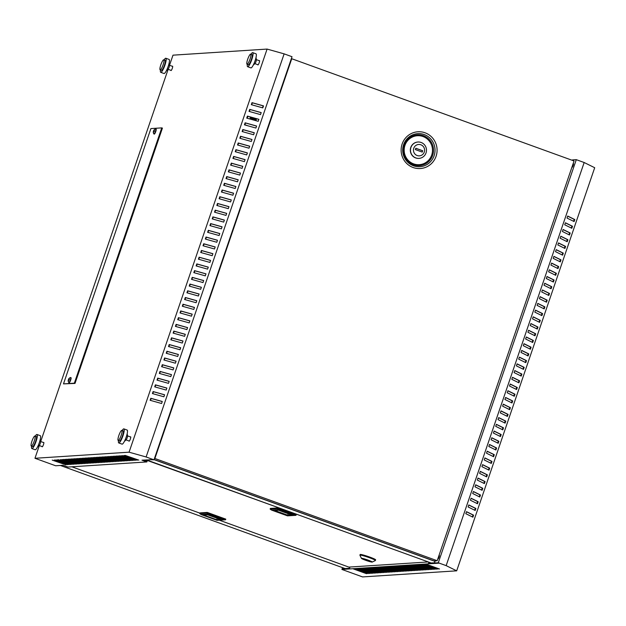 <?xml version="1.0" encoding="UTF-8"?>
<svg xmlns="http://www.w3.org/2000/svg" width="626" height="626" viewBox="0 0 626 626"><rect width="100%" height="100%" fill="white"/><g stroke="black" fill="none" stroke-linecap="round" stroke-linejoin="round"><path stroke-width="0.94" d="M263.178 105.864L262.513 107.813M263.382 105.919L262.717 107.868M255.698 120.622L256.104 119.449L250.392 117.383M247.153 118.228L247.716 116.42M246.433 125.388L244.844 124.817M247.646 125.732L244.876 124.723M249.852 118.987L250.423 117.297L256.331 119.441L255.909 120.685M247.747 116.326L247.356 118.283M156.985 451.096A4.28 0.861 109.9 0 1 156.257 454.515A4.28 0.861 109.9 0 1 154.622 457.997M573.056 163.902A1.956 0.391 109.9 0 1 573.393 163.636A1.956 0.391 109.9 0 1 573.15 165.452A1.956 0.391 109.9 0 1 572.054 167.322A1.956 0.391 109.9 0 1 571.961 167.087M572.743 166.446A1.956 0.391 109.9 0 1 572.954 165.749A1.956 0.391 109.9 0 1 573.361 164.755M438.943 555.598A1.956 0.391 109.9 0 1 439.288 555.332A1.956 0.391 109.9 0 1 439.045 557.148A1.956 0.391 109.9 0 1 437.95 559.018A1.956 0.391 109.9 0 1 437.856 558.775M438.638 558.142A1.956 0.391 109.9 0 1 438.849 557.437A1.956 0.391 109.9 0 1 439.256 556.444M172.353 66.301A2.316 0.462 109.9 0 1 172.573 66.199A2.316 0.462 109.9 0 1 172.291 68.351A2.316 0.462 109.9 0 1 170.992 70.558A2.316 0.462 109.9 0 1 170.882 70.315M259.242 60.683A2.316 0.462 109.9 0 1 259.461 60.581A2.316 0.462 109.9 0 1 259.18 62.733A2.316 0.462 109.9 0 1 257.881 64.94A2.316 0.462 109.9 0 1 257.779 64.697M130.419 436.932A2.316 0.462 109.9 0 1 130.646 436.823A2.316 0.462 109.9 0 1 130.364 438.967A2.316 0.462 109.9 0 1 129.066 441.181A2.316 0.462 109.9 0 1 128.964 440.947M43.53 442.551A2.316 0.462 109.9 0 1 43.757 442.441A2.316 0.462 109.9 0 1 43.476 444.585A2.316 0.462 109.9 0 1 42.177 446.8A2.316 0.462 109.9 0 1 42.075 446.573M153.354 131.468L153.347 131.452A3.216 3.216 0 0 0 153.886 133.933A2.676 0.54 -70.1 0 0 153.949 133.98A2.676 0.54 -70.1 0 0 153.996 133.987A2.676 0.54 -70.1 0 0 155.436 131.429A2.676 0.54 -70.1 0 0 155.764 128.956A2.676 0.54 -70.1 0 0 155.718 128.948A2.676 0.54 -70.1 0 0 155.686 128.956A2.676 0.54 -70.1 0 0 155.655 128.964M153.949 133.98L154.278 134.097A2.676 0.54 -70.1 0 0 155.764 131.546A2.676 0.54 -70.1 0 0 156.093 129.073L155.764 128.956M153.347 131.452L153.362 131.437A3.216 3.185 72.5 0 0 153.37 132.72L153.55 132.712A3.216 3.067 -87.1 0 1 153.558 131.429L154.223 131.515A2.895 2.762 -87.1 0 1 154.489 130.748L153.839 130.591A3.216 3.067 -87.1 0 1 154.614 129.59L154.442 129.605A3.216 3.185 72.5 0 0 153.652 130.599L153.769 130.795A2.895 2.864 72.5 0 0 153.519 131.476M70.542 377.556A2.676 0.54 109.9 0 1 70.582 377.541A2.676 0.54 109.9 0 1 70.613 377.533A2.676 0.54 109.9 0 1 70.66 377.541A2.676 0.54 109.9 0 1 70.331 380.013A2.676 0.54 109.9 0 1 68.883 382.572A2.676 0.54 109.9 0 1 68.837 382.564A2.676 0.54 109.9 0 1 68.774 382.517A3.216 3.216 0 0 1 68.242 380.037L68.242 380.06M70.66 377.541L70.988 377.658A2.676 0.54 109.9 0 1 70.66 380.139A2.676 0.54 109.9 0 1 69.165 382.689L68.837 382.564M68.406 380.068A2.895 2.864 -107.5 0 1 68.657 379.379L68.539 379.184A3.216 3.185 -107.5 0 1 69.329 378.19L69.509 378.174A3.216 3.067 92.9 0 0 68.735 379.176L69.376 379.333A2.895 2.762 92.9 0 0 69.11 380.099L68.445 380.013A3.216 3.067 92.9 0 0 68.437 381.297L68.265 381.304A3.216 3.185 -107.5 0 1 68.25 380.021L68.437 380.068M149.591 459.687L153.996 459.828L292.013 56.716L284.134 53.859L267.091 49.078L172.987 55.166L169.521 65.276M149.544 459.836L142 460.18L146.852 461.941L67.944 467.043L63.085 465.282L55.651 465.767L34.97 458.279L39.321 445.571M572.336 160.342L572.493 159.912L576.296 159.669L584.168 162.517L594.7 167.721L456.683 570.834L362.579 576.922L341.898 569.433L342.516 567.633M576.296 159.669L438.278 562.782L434.475 563.024L435.219 560.849M434.475 563.024L439.108 563.15L341.898 569.433M255.862 120.161L250.157 118.095M428.833 562.14L428.474 563.173L434.561 562.782M342.649 567.68L342.281 568.752L349.558 568.283L349.997 567.015M152.791 393.676L153.456 391.727L164.56 394.842M157.392 380.24L158.057 378.292L169.161 381.406M161.993 366.797L162.658 364.856L173.762 367.971M166.594 353.361L167.259 351.421L178.363 354.535M171.195 339.926L171.86 337.977L182.964 341.092M175.796 326.49L176.462 324.542L187.565 327.656M180.398 313.055L181.063 311.106L192.166 314.221M184.999 299.611L185.664 297.671L196.767 300.785M189.6 286.176L190.265 284.235L201.361 287.35M194.201 272.74L194.866 270.792L205.962 273.906M198.802 259.305L199.467 257.356L210.563 260.471M203.395 245.869L204.068 243.921L215.164 247.035M207.996 232.426L208.669 230.485L219.765 233.6M212.597 218.99L213.263 217.05L224.366 220.164M217.199 205.555L217.864 203.606L228.967 206.721M221.8 192.119L222.465 190.171L233.568 193.285M226.401 178.684L227.066 176.735L238.17 179.85M231.002 165.241L231.667 163.3L242.771 166.414M235.603 151.805L236.268 149.864L247.372 152.979M240.204 138.369L240.869 136.421L251.973 139.535M244.805 124.934L245.47 122.986L256.574 126.1M249.406 111.498L250.071 109.55L261.175 112.664M251.707 104.777L252.372 102.828L263.476 105.943M247.106 118.212L247.771 116.272L258.874 119.386M242.505 131.648L243.17 129.707L254.273 132.822M237.903 145.091L238.569 143.143L249.672 146.257M233.302 158.527L233.968 156.578L245.071 159.693M228.701 171.962L229.366 170.014L240.47 173.128M224.1 185.398L224.765 183.457L235.869 186.571M219.499 198.833L220.164 196.893L231.268 200.007M214.898 212.277L215.563 210.328L226.667 213.443M210.297 225.712L210.97 223.764L222.066 226.878M205.696 239.148L206.369 237.199L217.465 240.314M201.102 252.583L201.768 250.643L212.863 253.757M196.501 266.019L197.167 264.078L208.262 267.192M191.9 279.462L192.565 277.514L203.661 280.628M187.299 292.898L187.964 290.949L199.068 294.063M182.698 306.333L183.363 304.385L194.467 307.499M178.097 319.769L178.762 317.828L189.866 320.942M173.496 333.204L174.161 331.264L185.265 334.378M168.895 346.647L169.56 344.699L180.664 347.813M164.294 360.083L164.959 358.135L176.062 361.249M159.693 373.519L160.358 371.57L171.461 374.684M155.091 386.954L155.757 385.013L166.86 388.128M150.49 400.39L151.156 398.449L162.259 401.563M163.895 396.79L152.415 393.566L153.104 391.555L164.583 394.771L163.895 396.79M168.496 383.355L157.016 380.131L157.705 378.12L169.184 381.336L168.496 383.355M173.097 369.911L161.618 366.695L162.306 364.676L173.785 367.9L173.097 369.911M177.698 356.476L166.219 353.26L166.907 351.241L178.387 354.465L177.698 356.476M182.299 343.04L170.82 339.824L171.508 337.805L182.988 341.029L182.299 343.04M186.9 329.605L175.421 326.381L176.109 324.37L187.589 327.586L186.9 329.605M191.493 316.169L180.014 312.945L180.711 310.934L192.19 314.15L191.493 316.169M196.094 302.726L184.615 299.51L185.312 297.491L196.791 300.715L196.094 302.726M200.696 289.29L189.216 286.074L189.913 284.055L201.392 287.279L200.696 289.29M205.297 275.855L193.817 272.639L194.506 270.62L205.985 273.844L205.297 275.855M209.898 262.419L198.419 259.195L199.107 257.184L210.586 260.4L209.898 262.419M214.499 248.984L203.02 245.76L203.708 243.749L215.188 246.965L214.499 248.984M219.1 235.54L207.621 232.324L208.309 230.305L219.789 233.529L219.1 235.54M223.701 222.105L212.222 218.889L212.91 216.87L224.39 220.094L223.701 222.105M228.302 208.669L216.823 205.453L217.512 203.434L228.991 206.658L228.302 208.669M232.903 195.234L221.424 192.01L222.113 189.999L233.592 193.215L232.903 195.234M237.504 181.798L226.025 178.574L226.714 176.563L238.193 179.779L237.504 181.798M242.105 168.355L230.626 165.139L231.315 163.12L242.794 166.344L242.105 168.355M246.707 154.919L235.227 151.703L235.916 149.684L247.395 152.908L246.707 154.919M251.308 141.484L239.828 138.268L240.517 136.249L251.996 139.473L251.308 141.484M255.901 128.048L244.43 124.824L245.118 122.813L256.597 126.029L255.901 128.048M260.502 114.613L249.023 111.389L249.719 109.378L261.199 112.594L260.502 114.613M153.996 459.828L146.116 456.972L129.073 452.191L267.091 49.078M146.116 456.972L284.134 53.859M263.499 105.88L262.803 107.891L251.323 104.675L252.02 102.656L263.499 105.88M258.202 121.327L246.722 118.111L247.419 116.092L258.898 119.316L258.202 121.327M253.608 134.762L242.129 131.546L242.818 129.527L254.297 132.751L253.608 134.762M249.007 148.206L237.528 144.982L238.216 142.971L249.696 146.187L249.007 148.206M244.406 161.641L232.927 158.417L233.615 156.406L245.095 159.622L244.406 161.641M239.805 175.077L228.326 171.86L229.014 169.842L240.494 173.066L239.805 175.077M235.204 188.512L223.725 185.296L224.413 183.277L235.892 186.501L235.204 188.512M230.603 201.948L219.123 198.732L219.812 196.713L231.291 199.937L230.603 201.948M226.002 215.391L214.522 212.167L215.211 210.156L226.69 213.372L226.002 215.391M221.401 228.826L209.921 225.603L210.61 223.592L222.089 226.808L221.401 228.826M216.799 242.262L205.32 239.046L206.009 237.027L217.488 240.251L216.799 242.262M212.198 255.698L200.719 252.481L201.408 250.463L212.887 253.686L212.198 255.698M207.597 269.133L196.118 265.917L196.807 263.898L208.286 267.122L207.597 269.133M202.996 282.576L191.517 279.352L192.213 277.341L203.685 280.558L202.996 282.576M198.395 296.012L186.916 292.788L187.612 290.777L199.091 293.993L198.395 296.012M193.794 309.447L182.315 306.231L183.011 304.213L194.49 307.436L193.794 309.447M189.201 322.883L177.721 319.667L178.41 317.648L189.889 320.872L189.201 322.883M184.6 336.318L173.12 333.102L173.809 331.084L185.288 334.307L184.6 336.318M179.998 349.762L168.519 346.538L169.208 344.527L180.687 347.743L179.998 349.762M175.397 363.197L163.918 359.973L164.607 357.962L176.086 361.179L175.397 363.197M170.796 376.633L159.317 373.417L160.006 371.398L171.485 374.622L170.796 376.633M166.195 390.068L154.716 386.852L155.404 384.834L166.884 388.057L166.195 390.068M161.594 403.504L150.115 400.288L150.803 398.269L162.283 401.493L161.594 403.504M161.766 127.876L150.905 128.58L63.492 383.887L74.353 383.182L161.766 127.876L162.424 128.111L75.01 383.417L63.492 383.887M424.819 564.347L437.95 569.104L424.819 564.347M421.721 564.55L434.851 569.308L421.721 564.55M418.614 564.754L431.744 569.503L418.614 564.754M415.507 564.949L428.646 569.707L415.507 564.949M412.409 565.153L425.539 569.91L412.409 565.153M409.302 565.356L422.433 570.106L409.302 565.356M406.204 565.552L419.334 570.309L406.204 565.552M403.097 565.755L416.227 570.513L403.097 565.755M399.998 565.959L413.129 570.709L399.998 565.959M396.892 566.154L410.022 570.912L396.892 566.154M393.785 566.358L406.923 571.115L393.785 566.358M390.687 566.561L403.817 571.311L390.687 566.561M387.58 566.757L400.71 571.515L387.58 566.757M384.481 566.96L397.612 571.718L384.481 566.96M381.375 567.156L394.505 571.914L381.375 567.156M378.276 567.359L391.406 572.117L378.276 567.359M375.17 567.563L388.3 572.313L375.17 567.563M372.063 567.759L385.193 572.516L372.063 567.759M368.964 567.962L382.095 572.72L368.964 567.962M365.858 568.165L378.988 572.915L365.858 568.165M362.759 568.361L375.89 573.119L362.759 568.361M359.113 568.596L372.783 573.322L359.113 568.596M356.554 568.768L369.684 573.518L356.554 568.768M353.447 568.964L366.578 573.721L353.447 568.964M438.278 562.782L446.158 565.63L456.683 570.834M354.997 568.862L368.127 573.619L354.997 568.862M358.103 568.666L371.234 573.424L358.103 568.666M361.202 568.463L374.332 573.22L361.202 568.463M364.309 568.267L377.439 573.017L364.309 568.267M367.415 568.064L380.545 572.821L367.415 568.064M370.514 567.86L383.644 572.618L370.514 567.86M373.62 567.665L386.751 572.414L373.62 567.665M376.719 567.461L389.849 572.219L376.719 567.461M379.825 567.258L392.956 572.015L379.825 567.258M382.924 567.062L396.062 571.812L382.924 567.062M386.031 566.859L399.161 571.616L386.031 566.859M389.137 566.655L402.268 571.413L389.137 566.655M392.236 566.46L405.366 571.209L392.236 566.46M395.342 566.256L408.473 571.014L395.342 566.256M398.441 566.053L411.572 570.81L398.441 566.053M401.548 565.857L414.678 570.607L401.548 565.857M404.646 565.654L417.785 570.411L404.646 565.654M407.753 565.45L420.883 570.208L407.753 565.45M410.859 565.255L423.99 570.012L410.859 565.255M413.958 565.051L427.088 569.809L413.958 565.051M417.065 564.855L430.195 569.605L417.065 564.855M420.163 564.652L433.294 569.41L420.163 564.652M423.27 564.449L436.4 569.206L423.27 564.449M426.369 564.253L439.507 569.003L426.369 564.253M349.887 567.328L349.175 567.07M431.204 563.001L146.5 459.891M466.464 511.771L473.013 515.01L472.356 516.919M468.764 505.049L475.314 508.289L474.657 510.198M471.065 498.335L477.615 501.575L476.957 503.484M473.366 491.613L479.915 494.853L479.258 496.762M475.666 484.892L482.216 488.131L481.558 490.048M477.967 478.178L484.516 481.417L483.859 483.327M480.259 471.456L486.817 474.696L486.159 476.605M482.56 464.742L489.117 467.982L488.46 469.891M484.86 458.021L491.418 461.26L490.761 463.17M487.161 451.299L493.718 454.539L493.061 456.456M489.462 444.585L496.019 447.825L495.362 449.734M491.762 437.864L498.319 441.103L497.662 443.012M494.063 431.15L500.62 434.389L499.963 436.299M496.363 424.428L502.921 427.668L502.263 429.577M498.664 417.706L505.221 420.946L504.564 422.863M500.964 410.992L507.522 414.232L506.864 416.141M503.265 404.271L509.814 407.51L509.165 409.42M505.565 397.557L512.115 400.797L511.465 402.706M507.866 390.835L514.415 394.075L513.766 395.984M510.167 384.114L516.716 387.353L516.067 389.27M512.467 377.4L519.017 380.639L518.367 382.549M514.768 370.678L521.317 373.918L520.668 375.827M517.068 363.964L523.618 367.204L522.968 369.113M519.369 357.243L525.918 360.482L525.269 362.391M521.669 350.521L528.219 353.76L527.569 355.678M523.97 343.807L530.519 347.047L529.87 348.956M526.27 337.085L532.82 340.325L532.17 342.234M528.571 330.371L535.12 333.611L534.471 335.52M530.871 323.65L537.421 326.889L536.764 328.799M533.172 316.928L539.722 320.168L539.064 322.085M535.473 310.214L542.022 313.454L541.365 315.363M537.773 303.493L544.323 306.732L543.665 308.641M540.074 296.779L546.623 300.018L545.966 301.928M542.374 290.057L548.924 293.297L548.266 295.206M544.667 283.335L551.224 286.575L550.567 288.492M546.967 276.622L553.525 279.861L552.868 281.77M549.268 269.9L555.825 273.139L555.168 275.049M551.569 263.186L558.126 266.426L557.469 268.335M553.869 256.464L560.427 259.704L559.769 261.613M556.17 249.743L562.727 252.982L562.07 254.899M558.47 243.029L565.028 246.268L564.37 248.178M560.771 236.307L567.328 239.547L566.671 241.456M563.071 229.593L569.629 232.833L568.971 234.742M565.372 222.872L571.929 226.111L571.272 228.02M567.672 216.15L574.23 219.39L573.572 221.307M465.807 513.68L472.896 517.186L473.585 515.167L466.495 511.661L465.807 513.68M468.107 506.958L475.197 510.464L475.885 508.453L468.796 504.947L468.107 506.958M470.408 500.244L477.497 503.75L478.186 501.731L471.096 498.226L470.408 500.244M472.708 493.523L479.798 497.028L480.486 495.017L473.397 491.512L472.708 493.523M475.009 486.809L482.098 490.315L482.787 488.296L475.697 484.79L475.009 486.809M477.309 480.087L484.399 483.593L485.087 481.574L477.998 478.068L477.309 480.087M479.61 473.366L486.699 476.871L487.388 474.86L480.298 471.355L479.61 473.366M481.91 466.652L489 470.157L489.688 468.138L482.599 464.633L481.91 466.652M484.211 459.93L491.3 463.436L491.989 461.425L484.9 457.919L484.211 459.93M486.512 453.216L493.601 456.722L494.29 454.703L487.2 451.197L486.512 453.216M488.812 446.495L495.902 450L496.59 447.981L489.501 444.476L488.812 446.495M491.113 439.773L498.202 443.278L498.891 441.267L491.801 437.762L491.113 439.773M493.413 433.059L500.503 436.565L501.191 434.546L494.102 431.04L493.413 433.059M495.714 426.337L502.803 429.843L503.492 427.832L496.402 424.326L495.714 426.337M498.014 419.623L505.104 423.129L505.792 421.11L498.703 417.605L498.014 419.623M500.315 412.902L507.404 416.407L508.093 414.389L501.003 410.883L500.315 412.902M502.615 406.18L509.705 409.686L510.393 407.675L503.304 404.169L502.615 406.18M504.908 399.466L512.005 402.972L512.694 400.953L505.605 397.447L504.908 399.466M507.209 392.745L514.306 396.25L514.995 394.239L507.905 390.734L507.209 392.745M509.509 386.031L516.606 389.536L517.295 387.517L510.206 384.012L509.509 386.031M511.81 379.309L518.907 382.815L519.596 380.796L512.506 377.29L511.81 379.309M514.11 372.587L521.2 376.093L521.896 374.082L514.807 370.576L514.11 372.587M516.411 365.874L523.5 369.379L524.197 367.36L517.099 363.855L516.411 365.874M518.711 359.152L525.801 362.657L526.497 360.646L519.4 357.141L518.711 359.152M521.012 352.438L528.101 355.944L528.798 353.925L521.701 350.419L521.012 352.438M523.313 345.716L530.402 349.222L531.098 347.203L524.001 343.697L523.313 345.716M525.613 338.995L532.703 342.5L533.391 340.489L526.302 336.984L525.613 338.995M527.914 332.281L535.003 335.786L535.692 333.768L528.602 330.262L527.914 332.281M530.214 325.559L537.304 329.065L537.992 327.054L530.903 323.548L530.214 325.559M532.515 318.845L539.604 322.351L540.293 320.332L533.203 316.826L532.515 318.845M534.815 312.124L541.905 315.629L542.593 313.61L535.504 310.105L534.815 312.124M537.116 305.402L544.205 308.908L544.894 306.897L537.804 303.391L537.116 305.402M539.416 298.688L546.506 302.194L547.194 300.175L540.105 296.669L539.416 298.688M541.717 291.966L548.806 295.472L549.495 293.461L542.406 289.955L541.717 291.966M544.017 285.253L551.107 288.758L551.796 286.739L544.706 283.234L544.017 285.253M546.318 278.531L553.407 282.036L554.096 280.018L547.007 276.512L546.318 278.531M548.619 271.809L555.708 275.315L556.397 273.304L549.307 269.798L548.619 271.809M550.919 265.095L558.009 268.601L558.697 266.582L551.608 263.077L550.919 265.095M553.22 258.374L560.309 261.879L560.998 259.868L553.908 256.363L553.22 258.374M555.52 251.66L562.61 255.165L563.298 253.147L556.209 249.641L555.52 251.66M557.821 244.938L564.91 248.444L565.599 246.425L558.509 242.919L557.821 244.938M560.121 238.216L567.211 241.722L567.899 239.711L560.81 236.205L560.121 238.216M562.422 231.503L569.511 235.008L570.2 232.989L563.11 229.484L562.422 231.503M564.722 224.781L571.812 228.287L572.5 226.276L565.411 222.77L564.722 224.781M567.023 218.067L574.112 221.573L574.801 219.554L567.712 216.048L567.023 218.067M446.158 565.63L584.168 162.517M40.706 441.526L168.136 69.322M129.073 452.191L34.97 458.279M125.137 455.392L138.808 460.11L125.137 455.392M124.128 455.454L137.258 460.212L124.128 455.454M122.579 455.556L135.709 460.306L122.579 455.556M121.029 455.65L134.16 460.407L121.029 455.65M119.472 455.751L132.602 460.509L119.472 455.751M117.923 455.853L131.053 460.611L117.923 455.853M116.373 455.955L129.504 460.713L116.373 455.955M114.816 456.057L127.947 460.806L114.816 456.057M113.267 456.158L126.397 460.908L113.267 456.158M111.718 456.252L124.848 461.01L111.718 456.252M110.168 456.354L123.299 461.112L110.168 456.354M108.611 456.456L121.741 461.213L108.611 456.456M107.062 456.557L120.192 461.315L107.062 456.557M105.512 456.659L118.643 461.409L105.512 456.659M103.955 456.761L117.085 461.511L103.955 456.761M102.406 456.855L115.536 461.612L102.406 456.855M100.856 456.957L113.987 461.714L100.856 456.957M99.307 457.058L112.437 461.816L99.307 457.058M97.75 457.16L110.88 461.918L97.75 457.16M96.201 457.262L109.331 462.011L96.201 457.262M94.651 457.356L107.782 462.113L94.651 457.356M93.094 457.457L106.224 462.215L93.094 457.457M91.545 457.559L104.675 462.317L91.545 457.559M89.995 457.661L103.126 462.418L89.995 457.661M88.446 457.762L101.576 462.512L88.446 457.762M86.889 457.864L100.019 462.614L86.889 457.864M85.339 457.958L98.47 462.716L85.339 457.958M83.79 458.06L96.92 462.817L83.79 458.06M82.233 458.162L95.363 462.919L82.233 458.162M80.684 458.263L93.814 463.021L80.684 458.263M79.134 458.365L92.265 463.115L79.134 458.365M77.577 458.467L90.715 463.217L77.577 458.467M76.028 458.561L89.158 463.318L76.028 458.561M74.478 458.662L87.609 463.42L74.478 458.662M72.929 458.764L86.059 463.522L72.929 458.764M71.372 458.866L84.502 463.623L71.372 458.866M69.822 458.968L82.953 463.717L69.822 458.968M68.273 459.061L81.403 463.819L68.273 459.061M66.716 459.163L79.854 463.921L66.716 459.163M65.167 459.265L78.297 464.022L65.167 459.265M63.617 459.367L76.748 464.124L63.617 459.367M62.068 459.468L75.198 464.218L62.068 459.468M60.511 459.57L73.641 464.32L60.511 459.57M58.421 459.703L72.092 464.422L58.421 459.703M57.412 459.766L70.542 464.523L57.412 459.766M55.855 459.867L68.993 464.625L55.855 459.867M54.306 459.969L67.436 464.727L54.306 459.969M52.216 460.102L65.886 464.821L52.216 460.102M74.353 383.182L75.01 383.417M146.781 459.993L146.429 461.033L143.769 460.071M147.439 460.235L146.852 461.941M435.031 561.405L154.059 459.648M345.09 568.572L60.386 465.462M429.483 562.375L429.233 563.126M574.23 219.39L574.801 219.554M571.929 226.111L572.5 226.276M569.629 232.833L570.2 232.989M567.328 239.547L567.899 239.711M565.028 246.268L565.599 246.425M562.727 252.982L563.298 253.147M560.427 259.704L560.998 259.868M558.126 266.426L558.697 266.582M555.825 273.139L556.397 273.304M553.525 279.861L554.096 280.018M551.224 286.575L551.796 286.739M548.924 293.297L549.495 293.461M546.623 300.018L547.194 300.175M544.323 306.732L544.894 306.897M542.022 313.454L542.593 313.61M539.722 320.168L540.293 320.332M537.421 326.889L537.992 327.054M535.12 333.611L535.692 333.768M532.82 340.325L533.391 340.489M530.519 347.047L531.098 347.203M528.219 353.76L528.798 353.925M525.918 360.482L526.497 360.646M523.618 367.204L524.197 367.36M521.317 373.918L521.896 374.082M519.017 380.639L519.596 380.796M516.716 387.353L517.295 387.517M514.415 394.075L514.995 394.239M512.115 400.797L512.694 400.953M509.814 407.51L510.393 407.675M507.522 414.232L508.093 414.389M505.221 420.946L505.792 421.11M502.921 427.668L503.492 427.832M500.62 434.389L501.191 434.546M498.319 441.103L498.891 441.267M496.019 447.825L496.59 447.981M493.718 454.539L494.29 454.703M491.418 461.26L491.989 461.425M489.117 467.982L489.688 468.138M486.817 474.696L487.388 474.86M484.516 481.417L485.087 481.574M482.216 488.131L482.787 488.296M479.915 494.853L480.486 495.017M477.615 501.575L478.186 501.731M475.314 508.289L475.885 508.453M473.013 515.01L473.585 515.167M153.839 130.591L154.426 130.865M155.686 128.956A3.216 3.216 0 0 0 153.636 130.615L154.395 130.944M153.769 130.795L154.364 131.03M154.137 131.499L154.293 131.037M68.539 379.184L69.29 379.528M68.657 379.379L69.024 380.084M68.735 379.176L69.322 379.458M291.317 58.758L291.747 58.727L156.492 453.787M155.991 455.251L154.88 458.482L437.191 560.724L574.058 160.968L291.747 58.727M154.88 458.482L154.45 458.506M437.191 560.724L434.029 560.927L154.09 459.547M415.836 157.924A8.201 7.997 -93.7 0 1 417.949 142.016A8.201 7.997 -93.7 0 1 426.408 151.328A8.201 7.997 -93.7 0 1 415.836 157.924M418.935 158.386A8.201 7.997 -93.7 0 1 418.857 158.386A8.201 7.997 -93.7 0 1 410.398 149.074A8.201 7.997 -93.7 0 1 417.8 142.032A8.201 7.997 -93.7 0 1 417.871 142.024M420.868 144.786A5.704 5.564 86.3 0 0 413.77 148.26A5.704 5.564 86.3 0 0 417.182 155.538A5.704 5.564 86.3 0 0 424.279 152.063A5.704 5.564 86.3 0 0 420.868 144.786M422.104 152.032L422.542 150.749L415.789 148.299M415.343 149.591L422.237 152.087L422.699 150.741L415.805 148.245L415.343 149.591M279.266 507.976L147.353 460.478M427.738 561.741L295.871 513.985M279.18 508.218L295.715 513.93M199.851 513.132L71.88 466.793M427.652 561.991L348.831 567.093L219.358 520.198M361.468 558.392L359.919 555.254A8.201 0.704 18.9 0 1 359.903 555.184A8.201 0.704 18.9 0 1 360.114 555.106A8.201 0.704 18.9 0 1 368.675 557.453A8.201 0.704 18.9 0 1 375.412 560.497A8.201 0.704 18.9 0 1 375.365 560.544L372.22 562.078A5.704 0.485 -161.1 0 0 367.791 560.004A5.704 0.485 -161.1 0 0 361.601 558.29A5.704 0.485 -161.1 0 0 361.468 558.392A5.704 0.485 -161.1 0 0 366.382 560.544A5.704 0.485 -161.1 0 0 372.11 562.093A5.704 0.485 -161.1 0 0 372.22 562.078M359.903 555.184L360.138 554.519A8.201 0.704 18.9 0 1 360.341 554.44A8.201 0.704 18.9 0 1 368.902 556.78A8.201 0.704 18.9 0 1 375.647 559.824L375.412 560.497M367.016 559.902L365.388 560.012L368.331 560.38L367.016 559.902M366.891 559.91L366.695 560.481M277.701 507.952L296.215 514.658L295.988 515.331L277.475 508.625L278.296 509.658L271.574 510.096L270.135 509.102L270.369 508.429L277.701 507.952L277.475 508.625L270.135 509.102M287.467 515.847L295.988 515.331L287.467 515.847L271.574 510.096M294.181 515.409L278.296 509.658M278.687 510.26L274.806 510.511L287.741 515.198L291.622 514.948L278.687 510.26M288.179 513.703L287.741 515.198M199.929 512.897L199.702 513.57L207.034 513.093L225.548 519.799L225.783 519.126L207.269 512.428L199.929 512.897M199.702 513.57L201.142 514.564L207.855 514.126L207.034 513.093L207.269 512.428M225.548 519.799L217.026 520.316L225.548 519.799M207.855 514.126L223.748 519.885M201.142 514.564L217.026 520.316M216.635 519.713L220.516 519.463L207.582 514.775L203.7 515.026L216.635 519.713L217.199 518.265M37.497 447.003L39.266 445.407A2.136 0.43 -70.1 0 0 40.267 443.443A2.136 0.43 -70.1 0 0 40.627 441.643L40.291 439.288M31.629 446.197A7.481 1.502 -70.1 0 0 31.887 448.568L35.166 449.758A7.481 1.502 -70.1 0 0 39.344 442.613A7.481 1.502 -70.1 0 0 40.267 435.68L36.981 434.491A7.481 1.502 -70.1 0 0 35.267 436.142M31.887 448.568A7.481 1.502 -70.1 0 0 36.065 441.424A7.481 1.502 -70.1 0 0 36.981 434.491M31.3 446.08L32.615 446.557A5.344 1.072 -70.1 0 0 35.596 441.455A5.344 1.072 -70.1 0 0 36.253 436.502L34.939 436.025A5.344 1.072 -70.1 0 0 31.957 441.127A5.344 1.072 -70.1 0 0 31.3 446.08A5.344 1.072 -70.1 0 0 34.281 440.978A5.344 1.072 -70.1 0 0 34.939 436.025M124.386 441.385L126.155 439.788A2.136 0.43 -70.1 0 0 127.156 437.824A2.136 0.43 -70.1 0 0 127.516 436.025L127.18 433.669M118.517 440.579A7.481 1.502 -70.1 0 0 118.776 442.95L122.054 444.131A7.481 1.502 -70.1 0 0 126.233 436.995A7.481 1.502 -70.1 0 0 127.156 430.062L123.87 428.873A7.481 1.502 -70.1 0 0 122.156 430.524M118.776 442.95A7.481 1.502 -70.1 0 0 122.954 435.806A7.481 1.502 -70.1 0 0 123.87 428.873M118.189 440.461L119.503 440.939A5.344 1.072 -70.1 0 0 122.485 435.837A5.344 1.072 -70.1 0 0 123.142 430.884L121.827 430.406A5.344 1.072 -70.1 0 0 118.846 435.508A5.344 1.072 -70.1 0 0 118.189 440.461A5.344 1.072 -70.1 0 0 121.17 435.36A5.344 1.072 -70.1 0 0 121.827 430.406M166.344 70.761L168.112 69.165A2.136 0.43 -70.1 0 0 169.114 67.201A2.136 0.43 -70.1 0 0 169.474 65.401L169.137 63.046M160.475 69.956A7.481 1.502 -70.1 0 0 160.733 72.326L164.012 73.516A7.481 1.502 -70.1 0 0 168.191 66.372A7.481 1.502 -70.1 0 0 169.114 59.439L165.827 58.249A7.481 1.502 -70.1 0 0 164.114 59.9M160.733 72.326A7.481 1.502 -70.1 0 0 164.912 65.182A7.481 1.502 -70.1 0 0 165.827 58.249M160.146 69.838L161.461 70.315A5.344 1.072 -70.1 0 0 164.442 65.214A5.344 1.072 -70.1 0 0 165.1 60.26L163.785 59.783A5.344 1.072 -70.1 0 0 160.804 64.885A5.344 1.072 -70.1 0 0 160.146 69.838A5.344 1.072 -70.1 0 0 163.128 64.736A5.344 1.072 -70.1 0 0 163.785 59.783M253.233 65.143L255.001 63.547A2.136 0.43 -70.1 0 0 256.003 61.583A2.136 0.43 -70.1 0 0 256.363 59.783L256.026 57.428M247.364 64.337A7.481 1.502 -70.1 0 0 247.622 66.708L250.901 67.898A7.481 1.502 -70.1 0 0 255.079 60.753A7.481 1.502 -70.1 0 0 256.003 53.82L252.716 52.631A7.481 1.502 -70.1 0 0 251.003 54.282M247.622 66.708A7.481 1.502 -70.1 0 0 251.801 59.564A7.481 1.502 -70.1 0 0 252.716 52.631M247.035 64.22L248.35 64.697A5.344 1.072 -70.1 0 0 251.331 59.595A5.344 1.072 -70.1 0 0 251.988 54.642L250.674 54.165A5.344 1.072 -70.1 0 0 247.693 59.267A5.344 1.072 -70.1 0 0 247.035 64.22A5.344 1.072 -70.1 0 0 250.017 59.118A5.344 1.072 -70.1 0 0 250.674 54.165M413.152 167.525A18.42 17.982 86.3 0 0 436.072 156.304A18.42 17.982 86.3 0 0 425.046 132.79A18.42 17.982 86.3 0 0 402.135 144.011A18.42 17.982 86.3 0 0 413.152 167.525M413.52 165.796A16.573 16.174 86.3 0 0 434.131 155.702A16.573 16.174 86.3 0 0 424.217 134.551A16.573 16.174 86.3 0 0 403.606 144.645A16.573 16.174 86.3 0 0 413.52 165.796M423.426 135.646A15.439 15.071 86.3 0 0 404.224 145.052A15.439 15.071 86.3 0 0 413.457 164.755A15.439 15.071 86.3 0 0 432.668 155.35A15.439 15.071 86.3 0 0 423.426 135.646M423.012 136.531A14.515 14.163 86.3 0 0 404.959 145.365A14.515 14.163 86.3 0 0 413.645 163.887A14.515 14.163 86.3 0 0 431.697 155.052A14.515 14.163 86.3 0 0 423.012 136.531M70.582 377.541A3.216 3.216 0 0 0 68.524 379.2M42.412 446.69L39.148 445.509M43.867 442.668L40.604 441.487M129.3 441.072L126.037 439.89M130.756 437.05L127.493 435.868M172.682 66.419L169.45 65.245M171.234 70.441L167.995 69.267M259.571 60.8L256.339 59.627M258.123 64.822L254.884 63.649"/></g></svg>
